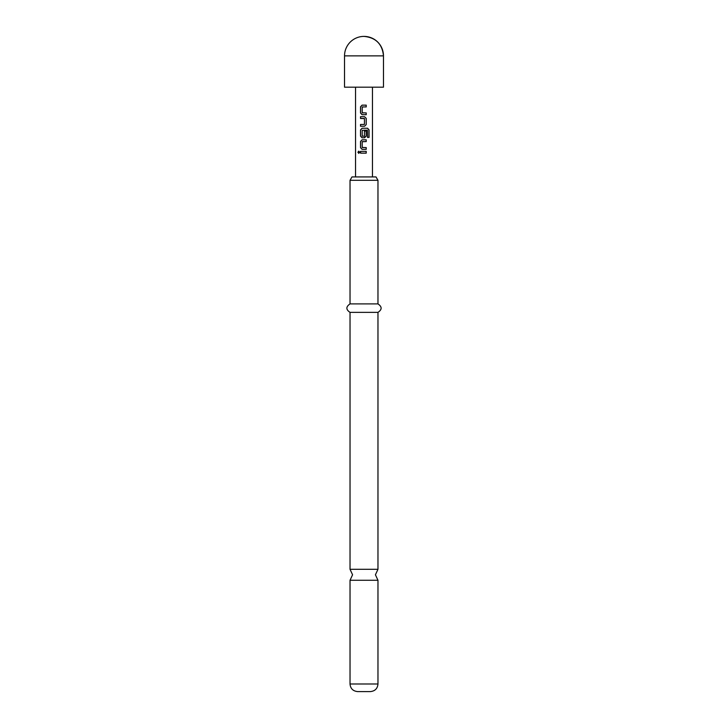 <?xml version="1.0" encoding="UTF-8"?>
<svg xmlns="http://www.w3.org/2000/svg" width="728" height="728" viewBox="0 0 728 728"><rect width="100%" height="100%" fill="white"/><g stroke="black" fill="none" stroke-linecap="round" stroke-linejoin="round"><path stroke-width="1.09" d="M357.93 152.261L358.749 151.151L359.659 152.261L358.749 153.362L357.93 152.261M358.795 153.353L358.049 152.261L358.804 151.16M377.969 569.296L350.031 569.296L352.57 574.783L350.031 580.271L377.969 580.271L375.43 574.783L377.969 569.296L377.969 312.367C382.164 309.591 382.164 306.77 377.969 303.894L377.969 180.307L350.031 180.307L350.031 303.894L377.969 303.894M362.362 112.913L366.23 112.913L366.23 114.687L362.125 114.687L360.588 113.031L360.588 106.807L362.125 105.151M364 114.687L362.089 114.687L360.524 113.031L360.524 106.807L362.089 105.151L366.23 105.151L366.23 106.925L362.362 106.925M364 106.925L362.207 107.043L362.207 112.795L366.184 112.913L366.184 114.687M363.299 124.47L364.455 124.352L364.455 118.6L360.588 118.482L360.588 116.708M360.588 126.244L360.588 124.47M362.362 136.218L364.455 136.1L364.455 131.04L366.184 131.04L366.184 136.136L364.564 137.801L362.089 137.801L360.524 136.136L360.524 129.921L362.089 128.255L367.613 128.255L369.06 129.921L369.06 137.383L367.513 137.383L367.403 130.23L362.207 130.348L362.207 136.1L364 136.218M362.089 137.801L360.588 136.136L360.588 129.921L362.125 128.255M362.362 147.575L366.184 147.575L366.184 149.349L362.125 149.349L360.588 147.693L360.588 141.469L362.125 139.812M364 139.812L366.184 139.812L366.184 141.587L362.207 141.705L362.207 147.456L366.23 147.575L366.23 149.349L362.089 149.349L360.524 147.693L360.524 141.469L362.089 139.812L366.23 139.812L366.23 141.587L362.362 141.587M364 153.144L360.524 153.144L360.524 151.369L366.23 151.369L366.23 153.144L360.588 153.144L360.588 151.369M344.526 55.874L344.526 87.187L383.474 87.187L383.474 55.874C382.318 44.044 375.83 37.556 364 36.4A19.474 19.474 0 0 0 344.526 55.874L383.474 55.874A19.474 19.474 0 0 0 364 36.4M350.031 180.307L351.988 176.922L376.012 176.922L377.969 180.307M377.969 683.983L350.031 683.983C350.441 688.57 352.98 691.109 357.648 691.6L370.352 691.6C375.02 691.109 377.559 688.57 377.969 683.983L377.969 580.271M350.031 569.296L350.031 312.367L377.969 312.367M364.337 118.482L360.524 118.482L360.524 116.708L364.573 116.708L366.23 118.364L366.23 124.588L364.573 126.244L360.524 126.244L360.524 124.47L364 124.47M364.455 131.04L366.23 131.04L366.23 136.136L364 137.801M366.184 151.369L366.184 153.144M364 128.255L367.54 128.255L368.95 129.921L368.95 137.383L367.44 137.383M367.331 130.23L364 130.23M364.573 116.708L366.184 118.364L366.23 124.588M366.184 124.588L364.564 126.244M364 105.151L366.184 105.151L366.184 106.925M372.463 176.922L372.463 87.187M355.537 176.922L355.537 87.187M350.031 312.367C345.836 309.591 345.836 306.77 350.031 303.894M350.031 683.983L350.031 580.271"/></g></svg>

